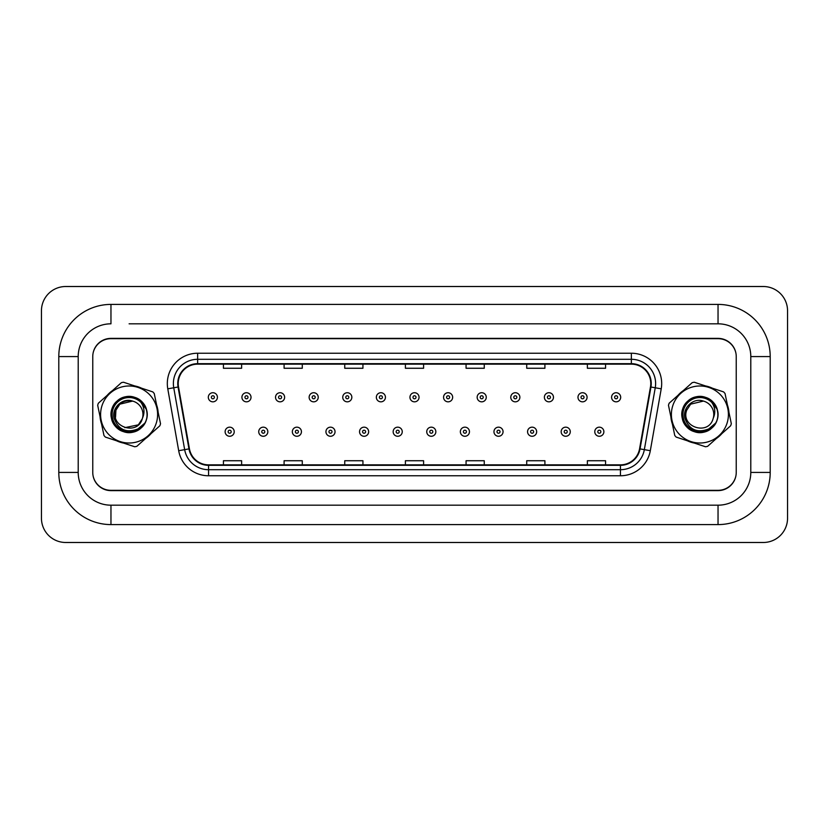 <?xml version="1.0" encoding="UTF-8"?>
<svg xmlns="http://www.w3.org/2000/svg" width="829" height="829" viewBox="0 0 829 829"><rect width="100%" height="100%" fill="white"/><g stroke="black" fill="none" stroke-linecap="round" stroke-linejoin="round"><path stroke-width="1.24" d="M100.081 416.832A29.119 29.119 0 0 0 101.563 423.94A29.119 29.119 0 0 1 100.081 416.832M116.609 440.8A29.119 29.119 0 0 0 123.5 443.069A29.119 29.119 0 0 1 116.609 440.8M145.624 438.468A29.119 29.119 0 0 0 151.044 433.629A29.119 29.119 0 0 1 145.624 438.468M670.879 416.832A29.119 29.119 0 0 0 672.35 423.94A29.119 29.119 0 0 1 670.879 416.832M687.407 440.8A29.119 29.119 0 0 0 694.298 443.069A29.119 29.119 0 0 1 687.407 440.8M716.422 438.468A29.119 29.119 0 0 0 721.841 433.629A29.119 29.119 0 0 1 716.422 438.468M178.235 383.568A19.409 19.409 0 0 1 197.644 364.149L631.356 364.149A19.409 19.409 0 0 1 650.475 386.936L639.563 448.81A19.409 19.409 0 0 1 620.444 464.851L208.556 464.851A19.409 19.409 0 0 1 189.437 448.81L178.525 386.936A19.409 19.409 0 0 1 178.235 383.568M177.748 383.568A19.896 19.896 0 0 0 178.048 387.019L188.96 448.893A19.896 19.896 0 0 0 208.556 465.328L620.444 465.328A19.896 19.896 0 0 0 640.04 448.893L650.952 387.019A19.896 19.896 0 0 0 631.356 363.672L197.644 363.672A19.896 19.896 0 0 0 177.748 383.568M167.779 388.832A30.331 30.331 0 0 1 197.644 353.237L631.356 353.237A30.331 30.331 0 0 1 661.221 388.832L650.309 450.707A30.331 30.331 0 0 1 620.444 475.763L208.556 475.763A30.331 30.331 0 0 1 178.691 450.707L167.779 388.832L173.748 387.775A24.259 24.259 0 0 1 197.644 359.299L631.356 359.299A24.259 24.259 0 0 1 655.252 387.775L644.34 449.65A24.259 24.259 0 0 1 620.444 469.701L208.556 469.701A24.259 24.259 0 0 1 184.66 449.65L173.748 387.775A24.259 24.259 0 0 1 173.385 383.568M158.121 412.168A29.119 29.119 0 0 0 156.65 405.06A29.119 29.119 0 0 1 158.121 412.168M141.593 388.2A29.119 29.119 0 0 0 134.702 385.931A29.119 29.119 0 0 1 141.593 388.2M112.578 390.532A29.119 29.119 0 0 0 107.159 395.371A29.119 29.119 0 0 1 112.578 390.532M728.919 412.168A29.119 29.119 0 0 0 727.437 405.06A29.119 29.119 0 0 1 728.919 412.168M712.391 388.2A29.119 29.119 0 0 0 705.5 385.931A29.119 29.119 0 0 1 712.391 388.2M683.376 390.532A29.119 29.119 0 0 0 677.956 395.371A29.119 29.119 0 0 1 683.376 390.532M735.914 353.154A18.197 18.197 0 0 0 718.101 338.678L110.899 338.678A18.197 18.197 0 0 0 93.086 353.154M93.086 475.846A18.197 18.197 0 0 0 110.899 490.322L718.101 490.322A18.197 18.197 0 0 0 735.914 475.846M640.04 448.893L644.34 449.65L655.252 387.775L661.221 388.832M405.402 364.149L405.402 368.263L423.598 368.263L423.598 364.149M344.74 364.149L344.74 368.263L362.936 368.263L362.936 364.149M284.088 364.149L284.088 368.263L302.284 368.263L302.284 364.149M223.426 364.149L223.426 368.263L241.622 368.263L241.622 364.149M466.064 364.149L466.064 368.263L484.26 368.263L484.26 364.149M526.716 364.149L526.716 368.263L544.912 368.263L544.912 364.149M587.378 364.149L587.378 368.263L605.574 368.263L605.574 364.149M423.598 464.851L423.598 460.737L405.402 460.737L405.402 464.851M362.936 464.851L362.936 460.737L344.74 460.737L344.74 464.851M302.284 464.851L302.284 460.737L284.088 460.737L284.088 464.851M241.622 464.851L241.622 460.737L223.426 460.737L223.426 464.851M484.26 464.851L484.26 460.737L466.064 460.737L466.064 464.851M544.912 464.851L544.912 460.737L526.716 460.737L526.716 464.851M605.574 464.851L605.574 460.737L587.378 460.737L587.378 464.851M217.416 397.278A4.549 4.549 0 0 1 212.866 401.827A4.549 4.549 0 0 1 208.317 397.278A4.549 4.549 0 0 1 212.866 392.728A4.549 4.549 0 0 1 217.416 397.278A4.549 4.549 0 0 0 212.866 392.728A4.549 4.549 0 0 0 208.317 397.278M225.125 431.722A4.549 4.549 0 0 1 229.674 427.173A4.549 4.549 0 0 1 234.224 431.722A4.549 4.549 0 0 1 229.674 436.272A4.549 4.549 0 0 1 225.125 431.722A4.549 4.549 0 0 0 229.674 436.272A4.549 4.549 0 0 0 234.224 431.722M129.106 323.818L718.038 323.818L129.106 323.818M718.038 524.591L718.038 505.182L110.962 505.182L718.038 505.182A32.756 32.756 0 0 0 750.794 472.426L750.794 356.574A32.756 32.756 0 0 0 718.038 323.818L718.038 304.409L110.962 304.409A52.165 52.165 0 0 0 58.797 356.574L58.797 472.426A52.165 52.165 0 0 0 110.962 524.591L718.038 524.591A52.165 52.165 0 0 0 770.203 472.426L770.203 356.574A52.165 52.165 0 0 0 718.038 304.409M718.038 338.377L110.962 338.377A18.197 18.197 0 0 0 92.765 356.574L92.765 472.426A18.197 18.197 0 0 0 110.962 490.623L718.038 490.623A18.197 18.197 0 0 0 736.235 472.426L736.235 356.574A18.197 18.197 0 0 0 718.038 338.377M110.962 304.409L110.962 323.818A32.756 32.756 0 0 0 78.206 356.574L78.206 472.426A32.756 32.756 0 0 0 110.962 505.182L110.962 524.591M787.55 310.771A24.259 24.259 0 0 0 763.291 286.513L65.709 286.513A24.259 24.259 0 0 0 41.45 310.771L41.45 518.229A24.259 24.259 0 0 0 65.709 542.487L763.291 542.487A24.259 24.259 0 0 0 787.55 518.229L787.55 310.771M251.021 397.278A4.549 4.549 0 0 1 246.472 401.827A4.549 4.549 0 0 1 241.923 397.278A4.549 4.549 0 0 1 246.472 392.728A4.549 4.549 0 0 1 251.021 397.278A4.549 4.549 0 0 0 246.472 392.728A4.549 4.549 0 0 0 241.923 397.278M284.627 397.278A4.549 4.549 0 0 1 280.078 401.827A4.549 4.549 0 0 1 275.529 397.278A4.549 4.549 0 0 1 280.078 392.728A4.549 4.549 0 0 1 284.627 397.278A4.549 4.549 0 0 0 280.078 392.728A4.549 4.549 0 0 0 275.529 397.278M318.232 397.278A4.549 4.549 0 0 1 313.683 401.827A4.549 4.549 0 0 1 309.134 397.278A4.549 4.549 0 0 1 313.683 392.728A4.549 4.549 0 0 1 318.232 397.278A4.549 4.549 0 0 0 313.683 392.728A4.549 4.549 0 0 0 309.134 397.278M351.838 397.278A4.549 4.549 0 0 1 347.289 401.827A4.549 4.549 0 0 1 342.74 397.278A4.549 4.549 0 0 1 347.289 392.728A4.549 4.549 0 0 1 351.838 397.278A4.549 4.549 0 0 0 347.289 392.728A4.549 4.549 0 0 0 342.74 397.278M258.731 431.722A4.549 4.549 0 0 1 263.28 427.173A4.549 4.549 0 0 1 267.829 431.722A4.549 4.549 0 0 1 263.28 436.272A4.549 4.549 0 0 1 258.731 431.722A4.549 4.549 0 0 0 263.28 436.272A4.549 4.549 0 0 0 267.829 431.722M292.336 431.722A4.549 4.549 0 0 1 296.886 427.173A4.549 4.549 0 0 1 301.435 431.722A4.549 4.549 0 0 1 296.886 436.272A4.549 4.549 0 0 1 292.336 431.722A4.549 4.549 0 0 0 296.886 436.272A4.549 4.549 0 0 0 301.435 431.722M325.942 431.722A4.549 4.549 0 0 1 330.491 427.173A4.549 4.549 0 0 1 335.04 431.722A4.549 4.549 0 0 1 330.491 436.272A4.549 4.549 0 0 1 325.942 431.722A4.549 4.549 0 0 0 330.491 436.272A4.549 4.549 0 0 0 335.04 431.722M156.173 423.432A28.507 28.507 0 0 0 138.028 387.423A28.507 28.507 0 0 0 102.029 405.568A28.507 28.507 0 0 0 120.174 441.577A28.507 28.507 0 0 0 156.173 423.432M160.215 424.759A32.756 32.756 0 0 0 160.525 423.733L154.235 393.506A32.756 32.756 0 0 0 152.816 391.899L123.49 382.231A32.756 32.756 0 0 0 121.386 382.666L98.35 403.226A32.756 32.756 0 0 0 97.677 405.267L103.967 435.494A32.756 32.756 0 0 0 105.397 437.101L134.723 446.769A32.756 32.756 0 0 0 136.816 446.334L159.852 425.774A32.756 32.756 0 0 0 160.215 424.759M133.448 401.329C125.189 399.474 119.345 402.417 115.936 410.158L119.863 404.158L132.599 401.081L119.863 404.158L115.936 410.158L119.863 404.158L132.599 401.081L119.863 404.158L115.936 410.158C109.511 426.873 137.49 436.106 142.267 418.842L142.495 418.106A13.865 13.865 0 0 0 132.599 401.081L119.863 404.158L115.936 410.158C109.511 426.873 137.49 436.106 142.267 418.842L142.495 418.106C144.888 412.604 144.37 407.35 140.92 402.355A16.953 16.953 0 0 0 117.967 401.723A16.953 16.953 0 0 0 115.459 424.552A16.953 16.953 0 0 0 138.008 428.914L145.023 422.966C147.282 418.562 147.728 413.982 146.35 409.236L140.92 402.355M124.764 427.671L138.339 424.842L142.267 418.842C137.49 436.106 109.511 426.873 115.936 410.158L115.521 417.329M115.936 410.158C109.511 426.873 137.49 436.106 142.267 418.842C137.49 436.106 109.511 426.873 115.936 410.158M132.599 401.081C122.423 397.381 111.449 407.951 114.091 418.282C118.454 429.816 126.422 433.36 138.008 428.914M134.754 397.371C128.215 395.474 122.329 396.697 117.096 401.039C106.734 409.464 110.599 428.033 123.459 431.629C135.925 436.386 150.08 423.754 146.764 410.832C144.65 397.64 126.63 391.702 117.096 401.039C106.734 409.464 110.599 428.033 123.459 431.629C135.925 436.386 150.08 423.754 146.764 410.832C144.65 397.64 126.63 391.702 117.096 401.039C112.184 405.754 110.298 411.464 111.438 418.168C113.563 431.36 131.573 437.297 141.117 427.961C151.469 419.536 147.603 400.967 134.754 397.371C122.277 392.614 108.122 405.246 111.438 418.168C113.563 431.36 131.573 437.297 141.117 427.961C151.469 419.536 147.603 400.967 134.754 397.371C128.215 395.474 122.329 396.697 117.096 401.039C106.734 409.464 110.599 428.033 123.459 431.629C135.925 436.386 150.08 423.754 146.764 410.832C144.65 397.64 126.63 391.702 117.096 401.039C106.734 409.464 110.599 428.033 123.459 431.629C136.609 436.738 151.127 422.334 146.35 409.236M726.971 423.432A28.507 28.507 0 0 0 708.826 387.423A28.507 28.507 0 0 0 672.827 405.568A28.507 28.507 0 0 0 690.971 441.577A28.507 28.507 0 0 0 726.971 423.432M731.002 424.759A32.756 32.756 0 0 0 731.323 423.733L725.033 393.506A32.756 32.756 0 0 0 723.603 391.899L694.277 382.231A32.756 32.756 0 0 0 692.184 382.666L669.148 403.226A32.756 32.756 0 0 0 668.785 404.241A32.756 32.756 0 0 0 668.475 405.267L674.765 435.494A32.756 32.756 0 0 0 676.184 437.101L705.51 446.769A32.756 32.756 0 0 0 707.614 446.334L730.65 425.774A32.756 32.756 0 0 0 731.002 424.759M690.661 404.158L686.733 410.158L690.661 404.158L703.396 401.081L690.661 404.158L686.733 410.158L690.661 404.158L703.396 401.081L690.661 404.158L686.733 410.158C680.308 426.873 708.287 436.106 713.064 418.842L713.292 418.106A13.865 13.865 0 0 0 703.396 401.081L690.661 404.158L686.733 410.158C680.308 426.873 708.287 436.106 713.064 418.842L713.292 418.106C715.686 412.604 715.168 407.35 711.717 402.355A16.953 16.953 0 0 0 688.764 401.723A16.953 16.953 0 0 0 686.257 424.552A16.953 16.953 0 0 0 708.805 428.914L715.821 422.966C718.08 418.562 718.525 413.982 717.147 409.236L711.717 402.355M686.733 410.158C680.308 426.873 708.287 436.106 713.064 418.842C708.287 436.106 680.308 426.873 686.733 410.158C680.308 426.873 708.287 436.106 713.064 418.842C708.287 436.106 680.308 426.873 686.733 410.158M703.396 401.081C693.22 397.381 682.246 407.951 684.889 418.282C689.241 429.816 697.22 433.36 708.805 428.914M705.541 397.371C699.013 395.474 693.127 396.697 687.883 401.039C677.531 409.464 681.397 428.033 694.246 431.629C706.722 436.386 720.878 423.754 717.562 410.832C715.437 397.64 697.427 391.702 687.883 401.039C677.531 409.464 681.397 428.033 694.246 431.629C706.722 436.386 720.878 423.754 717.562 410.832C715.437 397.64 697.427 391.702 687.883 401.039C682.972 405.754 681.096 411.464 682.236 418.168C684.35 431.36 702.37 437.297 711.904 427.961C722.266 419.536 718.401 400.967 705.541 397.371C693.075 392.614 678.92 405.246 682.236 418.168C684.35 431.36 702.37 437.297 711.904 427.961C722.266 419.536 718.401 400.967 705.541 397.371C699.013 395.474 693.127 396.697 687.883 401.039C677.531 409.464 681.397 428.033 694.246 431.629C706.722 436.386 720.878 423.754 717.562 410.832C715.437 397.64 697.427 391.702 687.883 401.039C677.531 409.464 681.397 428.033 694.246 431.629C707.406 436.738 721.914 422.334 717.147 409.236M385.444 397.278A4.549 4.549 0 0 1 380.894 401.827A4.549 4.549 0 0 1 376.345 397.278A4.549 4.549 0 0 1 380.894 392.728A4.549 4.549 0 0 1 385.444 397.278A4.549 4.549 0 0 0 380.894 392.728A4.549 4.549 0 0 0 376.345 397.278M419.049 397.278A4.549 4.549 0 0 1 414.5 401.827A4.549 4.549 0 0 1 409.951 397.278A4.549 4.549 0 0 1 414.5 392.728A4.549 4.549 0 0 1 419.049 397.278A4.549 4.549 0 0 0 414.5 392.728A4.549 4.549 0 0 0 409.951 397.278M452.655 397.278A4.549 4.549 0 0 1 448.106 401.827A4.549 4.549 0 0 1 443.556 397.278A4.549 4.549 0 0 1 448.106 392.728A4.549 4.549 0 0 1 452.655 397.278A4.549 4.549 0 0 0 448.106 392.728A4.549 4.549 0 0 0 443.556 397.278M359.548 431.722A4.549 4.549 0 0 1 364.097 427.173A4.549 4.549 0 0 1 368.646 431.722A4.549 4.549 0 0 1 364.097 436.272A4.549 4.549 0 0 1 359.548 431.722A4.549 4.549 0 0 0 364.097 436.272A4.549 4.549 0 0 0 368.646 431.722M393.153 431.722A4.549 4.549 0 0 1 397.702 427.173A4.549 4.549 0 0 1 402.252 431.722A4.549 4.549 0 0 1 397.702 436.272A4.549 4.549 0 0 1 393.153 431.722A4.549 4.549 0 0 0 397.702 436.272A4.549 4.549 0 0 0 402.252 431.722M426.748 431.722A4.549 4.549 0 0 1 431.298 427.173A4.549 4.549 0 0 1 435.847 431.722A4.549 4.549 0 0 1 431.298 436.272A4.549 4.549 0 0 1 426.748 431.722A4.549 4.549 0 0 0 431.298 436.272A4.549 4.549 0 0 0 435.847 431.722M486.26 397.278A4.549 4.549 0 0 1 481.711 401.827A4.549 4.549 0 0 1 477.162 397.278A4.549 4.549 0 0 1 481.711 392.728A4.549 4.549 0 0 1 486.26 397.278A4.549 4.549 0 0 0 481.711 392.728A4.549 4.549 0 0 0 477.162 397.278M519.866 397.278A4.549 4.549 0 0 1 515.317 401.827A4.549 4.549 0 0 1 510.768 397.278A4.549 4.549 0 0 1 515.317 392.728A4.549 4.549 0 0 1 519.866 397.278A4.549 4.549 0 0 0 515.317 392.728A4.549 4.549 0 0 0 510.768 397.278M553.471 397.278A4.549 4.549 0 0 1 548.922 401.827A4.549 4.549 0 0 1 544.373 397.278A4.549 4.549 0 0 1 548.922 392.728A4.549 4.549 0 0 1 553.471 397.278A4.549 4.549 0 0 0 548.922 392.728A4.549 4.549 0 0 0 544.373 397.278M587.077 397.278A4.549 4.549 0 0 1 582.528 401.827A4.549 4.549 0 0 1 577.979 397.278A4.549 4.549 0 0 1 582.528 392.728A4.549 4.549 0 0 1 587.077 397.278A4.549 4.549 0 0 0 582.528 392.728A4.549 4.549 0 0 0 577.979 397.278M620.683 397.278A4.549 4.549 0 0 1 616.134 401.827A4.549 4.549 0 0 1 611.584 397.278A4.549 4.549 0 0 1 616.134 392.728A4.549 4.549 0 0 1 620.683 397.278A4.549 4.549 0 0 0 616.134 392.728A4.549 4.549 0 0 0 611.584 397.278M460.354 431.722A4.549 4.549 0 0 1 464.903 427.173A4.549 4.549 0 0 1 469.452 431.722A4.549 4.549 0 0 1 464.903 436.272A4.549 4.549 0 0 1 460.354 431.722A4.549 4.549 0 0 0 464.903 436.272A4.549 4.549 0 0 0 469.452 431.722M493.96 431.722A4.549 4.549 0 0 1 498.509 427.173A4.549 4.549 0 0 1 503.058 431.722A4.549 4.549 0 0 1 498.509 436.272A4.549 4.549 0 0 1 493.96 431.722A4.549 4.549 0 0 0 498.509 436.272A4.549 4.549 0 0 0 503.058 431.722M527.565 431.722A4.549 4.549 0 0 1 532.114 427.173A4.549 4.549 0 0 1 536.664 431.722A4.549 4.549 0 0 1 532.114 436.272A4.549 4.549 0 0 1 527.565 431.722A4.549 4.549 0 0 0 532.114 436.272A4.549 4.549 0 0 0 536.664 431.722M561.171 431.722A4.549 4.549 0 0 1 565.72 427.173A4.549 4.549 0 0 1 570.269 431.722A4.549 4.549 0 0 1 565.72 436.272A4.549 4.549 0 0 1 561.171 431.722A4.549 4.549 0 0 0 565.72 436.272A4.549 4.549 0 0 0 570.269 431.722M594.776 431.722A4.549 4.549 0 0 1 599.326 427.173A4.549 4.549 0 0 1 603.875 431.722A4.549 4.549 0 0 1 599.326 436.272A4.549 4.549 0 0 1 594.776 431.722A4.549 4.549 0 0 0 599.326 436.272A4.549 4.549 0 0 0 603.875 431.722M631.356 353.237L631.356 363.672M173.748 387.775L178.048 387.019M208.556 475.763L208.556 465.328M620.444 465.328L620.444 475.763M178.691 450.707L188.96 448.893M650.952 387.019L655.252 387.775M197.644 353.237L197.644 363.672M644.34 449.65L650.309 450.707M211.354 397.278A1.513 1.513 0 0 0 212.866 398.79A1.513 1.513 0 0 0 214.39 397.278A1.513 1.513 0 0 0 212.866 395.754A1.513 1.513 0 0 0 211.354 397.278M231.187 431.722A1.513 1.513 0 0 0 229.674 430.21A1.513 1.513 0 0 0 228.162 431.722A1.513 1.513 0 0 0 229.674 433.246A1.513 1.513 0 0 0 231.187 431.722M770.203 356.574L750.794 356.574L750.794 472.426L770.203 472.426M58.797 472.426L78.206 472.426L78.206 356.574L58.797 356.574M244.959 397.278A1.513 1.513 0 0 0 246.472 398.79A1.513 1.513 0 0 0 247.995 397.278A1.513 1.513 0 0 0 246.472 395.754A1.513 1.513 0 0 0 244.959 397.278M278.565 397.278A1.513 1.513 0 0 0 280.078 398.79A1.513 1.513 0 0 0 281.601 397.278A1.513 1.513 0 0 0 280.078 395.754A1.513 1.513 0 0 0 278.565 397.278M312.17 397.278A1.513 1.513 0 0 0 313.683 398.79A1.513 1.513 0 0 0 315.207 397.278A1.513 1.513 0 0 0 313.683 395.754A1.513 1.513 0 0 0 312.17 397.278M345.776 397.278A1.513 1.513 0 0 0 347.289 398.79A1.513 1.513 0 0 0 348.802 397.278A1.513 1.513 0 0 0 347.289 395.754A1.513 1.513 0 0 0 345.776 397.278M264.793 431.722A1.513 1.513 0 0 0 263.28 430.21A1.513 1.513 0 0 0 261.757 431.722A1.513 1.513 0 0 0 263.28 433.246A1.513 1.513 0 0 0 264.793 431.722M298.399 431.722A1.513 1.513 0 0 0 296.886 430.21A1.513 1.513 0 0 0 295.362 431.722A1.513 1.513 0 0 0 296.886 433.246A1.513 1.513 0 0 0 298.399 431.722M332.004 431.722A1.513 1.513 0 0 0 330.491 430.21A1.513 1.513 0 0 0 328.968 431.722A1.513 1.513 0 0 0 330.491 433.246A1.513 1.513 0 0 0 332.004 431.722M379.381 397.278A1.513 1.513 0 0 0 380.894 398.79A1.513 1.513 0 0 0 382.407 397.278A1.513 1.513 0 0 0 380.894 395.754A1.513 1.513 0 0 0 379.381 397.278M412.987 397.278A1.513 1.513 0 0 0 414.5 398.79A1.513 1.513 0 0 0 416.013 397.278A1.513 1.513 0 0 0 414.5 395.754A1.513 1.513 0 0 0 412.987 397.278M446.593 397.278A1.513 1.513 0 0 0 448.106 398.79A1.513 1.513 0 0 0 449.619 397.278A1.513 1.513 0 0 0 448.106 395.754A1.513 1.513 0 0 0 446.593 397.278M365.61 431.722A1.513 1.513 0 0 0 364.097 430.21A1.513 1.513 0 0 0 362.574 431.722A1.513 1.513 0 0 0 364.097 433.246A1.513 1.513 0 0 0 365.61 431.722M399.215 431.722A1.513 1.513 0 0 0 397.702 430.21A1.513 1.513 0 0 0 396.179 431.722A1.513 1.513 0 0 0 397.702 433.246A1.513 1.513 0 0 0 399.215 431.722M432.821 431.722A1.513 1.513 0 0 0 431.298 430.21A1.513 1.513 0 0 0 429.785 431.722A1.513 1.513 0 0 0 431.298 433.246A1.513 1.513 0 0 0 432.821 431.722M480.198 397.278A1.513 1.513 0 0 0 481.711 398.79A1.513 1.513 0 0 0 483.224 397.278A1.513 1.513 0 0 0 481.711 395.754A1.513 1.513 0 0 0 480.198 397.278M513.793 397.278A1.513 1.513 0 0 0 515.317 398.79A1.513 1.513 0 0 0 516.83 397.278A1.513 1.513 0 0 0 515.317 395.754A1.513 1.513 0 0 0 513.793 397.278M547.399 397.278A1.513 1.513 0 0 0 548.922 398.79A1.513 1.513 0 0 0 550.435 397.278A1.513 1.513 0 0 0 548.922 395.754A1.513 1.513 0 0 0 547.399 397.278M581.005 397.278A1.513 1.513 0 0 0 582.528 398.79A1.513 1.513 0 0 0 584.041 397.278A1.513 1.513 0 0 0 582.528 395.754A1.513 1.513 0 0 0 581.005 397.278M614.61 397.278A1.513 1.513 0 0 0 616.134 398.79A1.513 1.513 0 0 0 617.646 397.278A1.513 1.513 0 0 0 616.134 395.754A1.513 1.513 0 0 0 614.61 397.278M466.426 431.722A1.513 1.513 0 0 0 464.903 430.21A1.513 1.513 0 0 0 463.39 431.722A1.513 1.513 0 0 0 464.903 433.246A1.513 1.513 0 0 0 466.426 431.722M500.032 431.722A1.513 1.513 0 0 0 498.509 430.21A1.513 1.513 0 0 0 496.996 431.722A1.513 1.513 0 0 0 498.509 433.246A1.513 1.513 0 0 0 500.032 431.722M533.638 431.722A1.513 1.513 0 0 0 532.114 430.21A1.513 1.513 0 0 0 530.601 431.722A1.513 1.513 0 0 0 532.114 433.246A1.513 1.513 0 0 0 533.638 431.722M567.243 431.722A1.513 1.513 0 0 0 565.72 430.21A1.513 1.513 0 0 0 564.207 431.722A1.513 1.513 0 0 0 565.72 433.246A1.513 1.513 0 0 0 567.243 431.722M600.838 431.722A1.513 1.513 0 0 0 599.326 430.21A1.513 1.513 0 0 0 597.813 431.722A1.513 1.513 0 0 0 599.326 433.246A1.513 1.513 0 0 0 600.838 431.722"/></g></svg>
